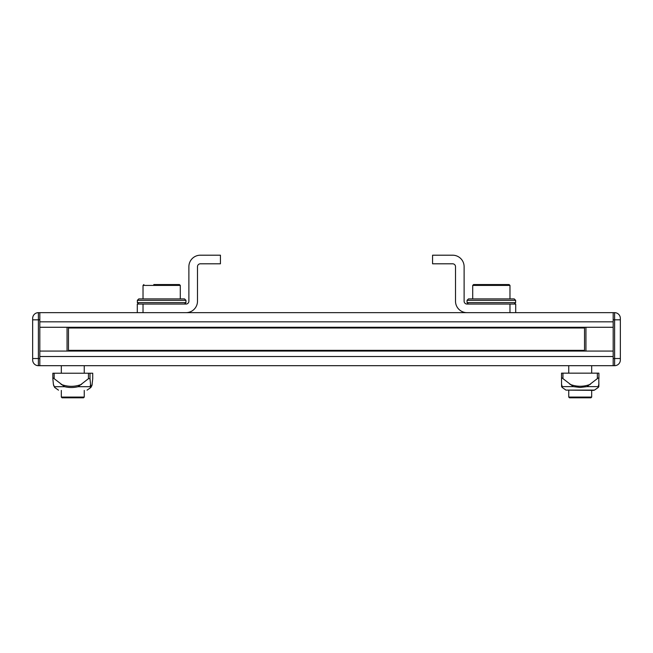 <?xml version="1.0" encoding="UTF-8"?>
<svg xmlns="http://www.w3.org/2000/svg" width="653" height="653" viewBox="0 0 653 653"><rect width="100%" height="100%" fill="white"/><g stroke="black" fill="none" stroke-linecap="round" stroke-linejoin="round"><path stroke-width="0.98" d="M613.183 351.069L39.817 351.069L39.817 356.514L613.183 356.514L613.183 351.069M613.183 365.688L613.183 358.521L614.62 358.521L614.62 319.823L620.35 319.823L620.35 318.386L620.35 359.958A5.73 5.73 0 0 1 614.62 365.688L38.38 365.688L39.817 365.688L39.817 319.823L38.38 319.823L38.38 358.521L39.817 358.521M613.183 358.521L613.183 312.656L186.023 312.656A11.468 11.468 0 0 0 197.492 301.188L197.492 266.669A2.865 2.865 0 0 1 200.357 263.804L220.428 263.804L220.428 255.201L200.357 255.201A11.468 11.468 0 0 0 188.888 266.669L188.888 301.188A2.865 2.865 0 0 1 186.023 304.053L143.023 304.053L143.023 312.656L39.817 312.656L39.817 319.823M39.817 321.831L39.817 327.275L613.183 327.275L613.183 321.831L39.817 321.831M68.483 327.275L68.483 351.069M38.38 365.688A5.73 5.73 0 0 1 32.65 359.958A5.73 5.73 0 0 0 38.38 365.688A5.73 5.73 0 0 1 32.65 359.958A5.73 5.73 0 0 0 38.38 365.688L38.38 358.521L32.65 358.521L32.65 359.958L32.65 318.386L32.65 319.823L38.38 319.823L38.38 312.656L39.817 312.656M32.65 318.386A5.73 5.73 0 0 1 38.38 312.656A5.73 5.73 0 0 0 32.65 318.386M172.441 284.561L170.825 284.561M153.765 284.561L179.428 284.561L180.293 285.418L143.023 285.418L143.88 284.561M138.795 298.894L184.521 298.894L185.95 300.323L137.359 300.323L138.795 298.894M87.061 390.159L90.865 387.49L90.163 386.69L90.547 384.356L90 378.675L88.457 378.675L78.123 386.69L90.163 386.69M78.123 386.69C73.618 387.792 69.12 387.792 64.606 386.69L54.166 378.675C53.326 377.842 52.885 377.842 52.852 378.675L53.399 384.356L54.33 386.69L64.606 386.69M54.33 386.69L54.819 387.523M52.852 378.446L52.844 373.222L54.166 373.222L54.166 378.675M88.457 378.675L88.457 373.222L54.166 373.222M88.457 373.222L90 373.222L90 378.675M92.726 373.222L92.726 378.675L92.726 373.222L90 373.222M92.726 378.675L91.983 385.343L90.865 387.49M90.547 384.356C91.094 386.968 91.632 386.968 92.179 384.356M61.056 384.356C67.92 386.968 74.76 386.968 81.568 384.356M52.844 373.222L52.852 378.675M584.517 351.069L584.517 327.275M620.35 359.958L620.35 358.521L614.62 358.521L614.62 365.688A5.73 5.73 0 0 0 620.35 359.958M614.62 312.656L613.183 312.656L614.62 312.656A5.73 5.73 0 0 1 620.35 318.386A5.73 5.73 0 0 0 614.62 312.656A5.73 5.73 0 0 1 620.35 318.386A5.73 5.73 0 0 0 614.62 312.656L614.62 319.823L613.183 319.823M84.253 397.081L83.535 397.799L62.035 397.799L61.317 397.081L84.253 397.081L84.253 390.421M591.683 397.081L590.965 397.799L569.465 397.799L568.747 397.081L591.683 397.081L591.683 390.363L593.667 390.363L565.939 390.102L594.491 390.102L598.238 387.466C599.225 385.58 598.67 388.372 598.883 384.331L598.793 378.618C598.687 377.785 598.205 377.785 597.356 378.618L586.933 386.633L598.164 386.633L598.817 384.291L598.793 378.618M586.933 386.633L580.158 387.466L573.375 386.633L562.951 378.618C562.102 377.785 561.621 377.785 561.523 378.618L561.547 384.331C561.76 388.372 561.205 385.58 562.192 387.466L565.939 390.102M561.547 384.291L562.217 386.633L573.375 386.633M562.217 386.633C562.168 387.735 562.184 387.735 562.266 386.633M598.907 373.157L598.907 378.609M561.523 373.157L561.523 378.618L561.523 373.157L562.951 373.157L562.951 378.618M597.356 378.618L597.356 373.157L562.951 373.157M597.356 373.157L598.793 373.157M569.865 384.291C576.754 386.911 583.611 386.911 590.434 384.291M598.205 386.633C598.262 387.735 598.246 387.735 598.164 386.633M473.572 284.561L509.12 284.561L509.977 285.418L472.707 285.418L473.572 284.561M468.479 298.894L514.205 298.894L515.641 300.323L467.05 300.323L468.479 298.894M143.023 304.053L137.293 304.053L137.293 312.656L186.023 312.656M466.977 312.656A11.468 11.468 0 0 1 455.508 301.188L455.508 266.669A2.865 2.865 0 0 0 452.643 263.804L432.572 263.804L432.572 255.201L452.643 255.201A11.468 11.468 0 0 1 464.112 266.669L464.112 301.188A2.865 2.865 0 0 0 466.977 304.053L515.707 304.053L515.707 312.656L509.977 312.656L509.977 304.053M584.517 327.994L68.483 327.994M584.517 350.351L68.483 350.351M67.055 351.069L67.055 327.275M137.359 300.323L137.359 302.617L185.95 302.617L185.95 300.323M585.945 327.275L585.945 351.069M467.05 300.323L467.05 302.617L515.641 302.617L515.641 300.323M143.023 285.418L143.023 298.894M180.293 285.418L180.293 298.894M137.359 302.617L138.795 304.053M185.95 302.617L184.521 304.053M58.509 390.159L54.705 387.49L53.587 385.343M61.317 397.081L61.317 390.421M61.317 373.222L61.317 365.688M84.253 373.222L84.253 365.688M568.747 397.081L568.747 390.363M568.747 373.157L568.747 365.688M591.683 373.157L591.683 365.688M594.491 390.102L593.667 390.363M472.707 285.418L472.707 298.894M509.977 285.418L509.977 298.894M467.05 302.617L468.479 304.053M515.641 302.617L514.205 304.053"/></g></svg>
